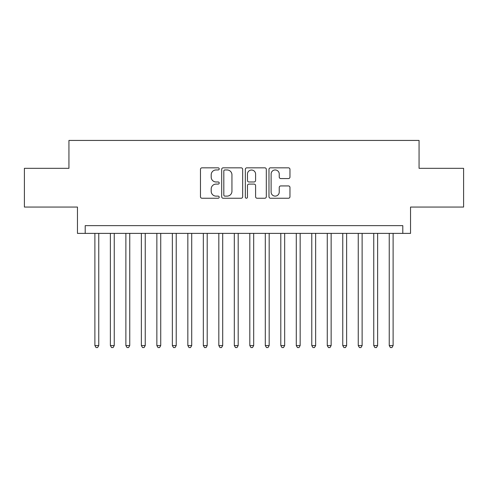 <?xml version="1.0" encoding="UTF-8"?>
<svg xmlns="http://www.w3.org/2000/svg" width="488" height="488" viewBox="0 0 488 488"><rect width="100%" height="100%" fill="white"/><g stroke="black" fill="none" stroke-linecap="round" stroke-linejoin="round"><path stroke-width="0.73" d="M219.216 168.897A1.067 1.067 0 0 0 218.148 167.829L201.989 167.829A1.519 1.519 0 0 0 200.47 169.354L200.47 196.725A1.519 1.519 0 0 0 201.989 198.244L218.148 198.244A1.067 1.067 0 0 0 219.216 197.183A1.067 1.067 0 0 0 218.148 196.115L216.056 196.115A4.868 4.868 0 0 1 211.194 191.247L211.194 188.972A4.868 4.868 0 0 1 216.056 184.104L218.148 184.104A1.067 1.067 0 0 0 219.216 183.037A1.067 1.067 0 0 0 218.148 181.975L216.056 181.975A4.868 4.868 0 0 1 211.194 177.107L211.194 174.826A4.868 4.868 0 0 1 216.056 169.958L218.148 169.958A1.067 1.067 0 0 0 219.216 168.897M288.439 178.553A1.519 1.519 0 0 0 289.964 177.034L289.964 169.354A1.519 1.519 0 0 0 288.439 167.829L270.498 167.829A1.519 1.519 0 0 0 268.979 169.354L268.979 196.725A1.519 1.519 0 0 0 270.498 198.244L288.439 198.244A1.519 1.519 0 0 0 289.964 196.725L289.964 187.447A1.519 1.519 0 0 0 288.439 185.928L280.765 185.928A1.519 1.519 0 0 0 279.24 187.447L279.24 192.046A4.069 4.069 0 0 1 275.171 196.115A4.069 4.069 0 0 1 271.108 192.046L271.108 174.027A4.069 4.069 0 0 1 275.171 169.958A4.069 4.069 0 0 1 279.24 174.027L279.24 177.034A1.519 1.519 0 0 0 280.765 178.553L288.439 178.553M402.795 233.386L410.542 233.386L410.542 207.052L463.6 207.052L463.6 168.323L419.058 168.323L419.058 140.434L68.942 140.434L68.942 168.323L24.4 168.323L24.4 207.052L77.458 207.052L77.458 233.386L402.795 233.386L402.795 225.639L85.205 225.639L85.205 233.386M242.67 169.354A1.519 1.519 0 0 0 241.151 167.829L223.205 167.829A1.519 1.519 0 0 0 221.686 169.354L221.686 196.725A1.519 1.519 0 0 0 223.205 198.244L241.151 198.244A1.519 1.519 0 0 0 242.67 196.725L242.67 169.354M246.849 167.829L264.795 167.829A1.519 1.519 0 0 1 266.314 169.354L266.314 196.725A1.519 1.519 0 0 1 264.795 198.244L257.115 198.244A1.519 1.519 0 0 1 255.596 196.725L255.596 185.623A1.519 1.519 0 0 0 254.077 184.104L248.978 184.104A1.519 1.519 0 0 0 247.459 185.623L247.459 197.183A1.067 1.067 0 0 1 246.397 198.244A1.067 1.067 0 0 1 245.33 197.183L245.33 169.354A1.519 1.519 0 0 1 246.849 167.829M224.876 169.958A1.067 1.067 0 0 0 223.815 171.026L223.815 195.054A1.067 1.067 0 0 0 224.876 196.115L227.085 196.115A4.868 4.868 0 0 0 231.946 191.247L231.946 174.826A4.868 4.868 0 0 0 227.085 169.958L224.876 169.958M255.596 174.106A4.069 4.069 0 0 0 251.527 170.037A4.069 4.069 0 0 0 247.459 174.106L247.459 180.456A1.519 1.519 0 0 0 248.978 181.975L254.077 181.975A1.519 1.519 0 0 0 255.596 180.456L255.596 174.106M94.892 233.386L94.892 345.553L98.759 345.553L98.759 233.386M98.759 345.553L97.6 347.566L96.051 347.566L94.892 345.553M110.379 233.386L110.379 345.553L114.253 345.553L114.253 233.386M114.253 345.553L113.094 347.566L111.545 347.566L110.379 345.553M125.873 233.386L125.873 345.553L129.747 345.553L129.747 233.386M129.747 345.553L128.582 347.566L127.032 347.566L125.873 345.553M141.368 233.386L141.368 345.553L145.241 345.553L145.241 233.386M145.241 345.553L144.076 347.566L142.526 347.566L141.368 345.553M156.855 233.386L156.855 345.553L160.729 345.553L160.729 233.386M160.729 345.553L159.57 347.566L158.02 347.566L156.855 345.553M172.349 233.386L172.349 345.553L176.223 345.553L176.223 233.386M176.223 345.553L175.058 347.566L173.508 347.566L172.349 345.553M187.843 233.386L187.843 345.553L191.717 345.553L191.717 233.386M191.717 345.553L190.552 347.566L189.002 347.566L187.843 345.553M203.331 233.386L203.331 345.553L207.205 345.553L207.205 233.386M207.205 345.553L206.046 347.566L204.496 347.566L203.331 345.553M218.825 233.386L218.825 345.553L222.699 345.553L222.699 233.386M222.699 345.553L221.534 347.566L219.984 347.566L218.825 345.553M234.319 233.386L234.319 345.553L238.193 345.553L238.193 233.386M238.193 345.553L237.028 347.566L235.478 347.566L234.319 345.553M249.807 233.386L249.807 345.553L253.681 345.553L253.681 233.386M253.681 345.553L252.522 347.566L250.972 347.566L249.807 345.553M265.301 233.386L265.301 345.553L269.175 345.553L269.175 233.386M269.175 345.553L268.016 347.566L266.466 347.566L265.301 345.553M280.795 233.386L280.795 345.553L284.669 345.553L284.669 233.386M284.669 345.553L283.504 347.566L281.954 347.566L280.795 345.553M296.283 233.386L296.283 345.553L300.157 345.553L300.157 233.386M300.157 345.553L298.998 347.566L297.448 347.566L296.283 345.553M311.777 233.386L311.777 345.553L315.651 345.553L315.651 233.386M315.651 345.553L314.492 347.566L312.942 347.566L311.777 345.553M327.271 233.386L327.271 345.553L331.145 345.553L331.145 233.386M331.145 345.553L329.98 347.566L328.43 347.566L327.271 345.553M342.759 233.386L342.759 345.553L346.632 345.553L346.632 233.386M346.632 345.553L345.474 347.566L343.924 347.566L342.759 345.553M358.253 233.386L358.253 345.553L362.126 345.553L362.126 233.386M362.126 345.553L360.967 347.566L359.418 347.566L358.253 345.553M373.747 233.386L373.747 345.553L377.62 345.553L377.62 233.386M377.62 345.553L376.455 347.566L374.906 347.566L373.747 345.553M389.241 233.386L389.241 345.553L393.108 345.553L393.108 233.386M393.108 345.553L391.949 347.566L390.4 347.566L389.241 345.553"/></g></svg>
